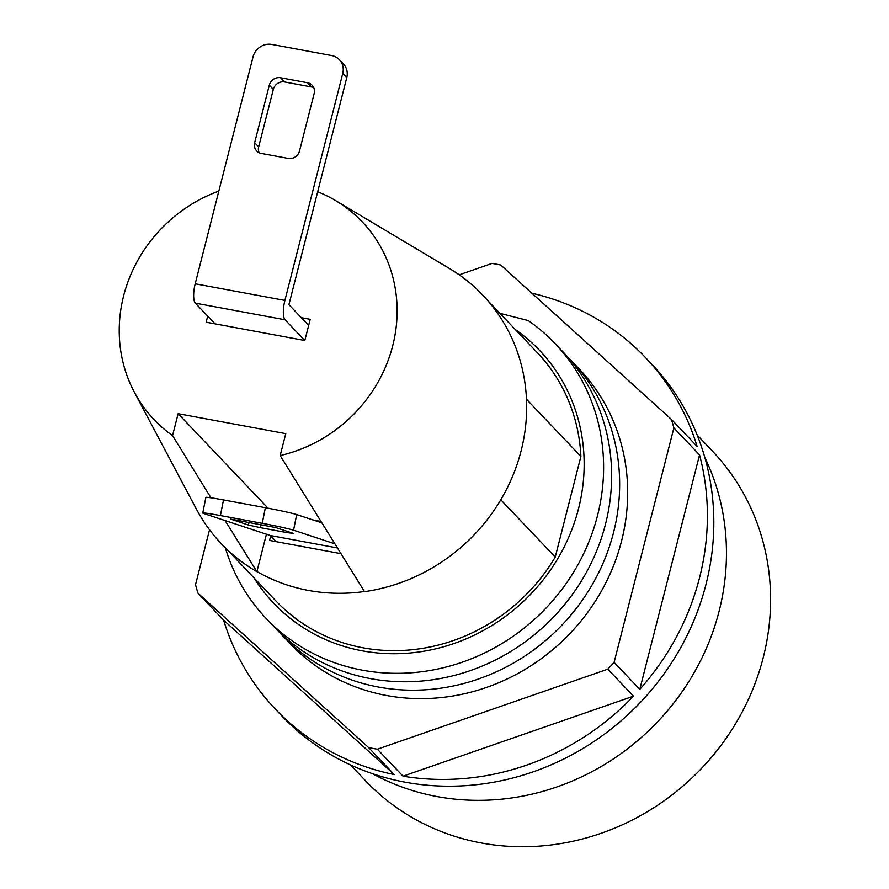 <?xml version="1.0" encoding="UTF-8"?>
<svg xmlns="http://www.w3.org/2000/svg" width="889" height="889" viewBox="0 0 889 889"><rect width="100%" height="100%" fill="white"/><g stroke="black" fill="none" stroke-linecap="round" stroke-linejoin="round"><path stroke-width="1.33" d="M372.513 773.686A239.274 222.783 -43.6 0 0 437.021 796.555A239.274 222.783 -43.6 0 0 672.917 704.132A239.274 222.783 -43.6 0 0 704.833 457.535M226.006 548.457L276.023 601.042A180.256 167.832 -43.6 0 0 555.247 557.047L500.785 499.785M218.827 191.102A143.562 133.672 -43.6 0 0 134.317 392.149L196.425 509.141A180.389 167.954 -43.6 0 0 256.888 571.683L256.921 571.549A180.256 167.832 -43.6 0 0 364.446 591.529M526.477 399.239L580.895 456.435L555.247 557.047M134.317 392.149A143.562 133.672 -43.6 0 0 172.544 435.61L178.133 413.685L285.769 433.643L280.179 455.568L364.523 591.652A180.389 167.954 -43.6 0 0 520.787 452.079A180.389 167.954 -43.6 0 0 449.401 268.478L335.653 200.614A143.562 133.672 -43.6 0 0 317.695 191.746M320.862 521.421L313.028 519.965M266.433 534.222L256.921 571.549M270.723 535.856L269.556 540.434L340.876 553.658M254.154 578.061A183.445 170.799 -43.6 0 0 524.343 600.542A183.445 170.799 -43.6 0 0 515.353 329.575M580.895 456.435A180.256 167.832 -43.6 0 0 537.212 352.555L487.205 299.982M254.654 142.685A9.568 8.912 -43.6 0 0 256.688 150.941A9.568 8.912 -43.6 0 0 261.31 153.43L288.225 158.42A9.568 8.912 -43.6 0 0 299.504 150.997L314.161 93.501A9.568 8.912 -43.6 0 0 312.128 85.233A9.568 8.912 -43.6 0 0 307.505 82.755L280.602 77.765A9.568 8.912 -43.6 0 0 269.311 85.177L254.654 142.685L258.666 146.896A9.568 8.912 -43.6 0 0 259.077 152.686M195.202 283.791L284.902 300.426L342.754 73.443A15.946 14.857 -43.6 0 0 339.365 59.674A15.946 14.857 -43.6 0 0 331.664 55.54L271.867 44.45A15.946 14.857 -43.6 0 0 253.065 56.807L195.202 283.791A15.946 4.823 100.5 0 0 195.358 303.149L285.058 319.784L304.76 340.498M308.661 325.407L288.914 304.649L346.766 77.665A15.946 14.857 -43.6 0 0 343.376 63.897L339.365 59.674M313.75 87.711A9.568 8.912 -43.6 0 0 311.517 86.978L284.613 81.977A9.568 8.912 -43.6 0 0 273.323 89.4L258.666 146.896M321.751 522.843L296.67 514.575A25.525 1 -168.8 0 0 265.367 507.697L223.506 499.929A25.525 1 -168.8 0 0 205.859 497.407L202.759 513.042A25.525 1 -168.8 0 0 203.87 513.564L270.412 535.534L337.32 547.946M296.67 514.575L293.57 530.211A25.525 1 -168.8 0 0 262.255 523.332L220.405 515.564A25.525 1 -168.8 0 0 202.759 513.042M287.125 532.622L293.326 533.367L275.768 527.577L230.495 519.054L248.476 525.055L260.221 527.633L287.125 532.622L287.369 531.4M293.57 530.211L334.753 543.801M225.35 547.824A199.403 185.645 136.4 0 0 519.532 631.646A199.403 185.645 136.4 0 0 528.222 320.573L499.896 313.328M559.037 347.866A199.403 185.645 136.4 0 1 546.613 623.956A199.403 185.645 136.4 0 1 270.245 622.6M567.06 356.3A199.403 185.645 136.4 0 1 554.636 632.39A199.403 185.645 136.4 0 1 278.268 631.034M350.433 764.884L365.646 780.875A239.274 222.783 -43.6 0 0 481.149 842.939A239.274 222.783 -43.6 0 0 736.537 722.09A239.274 222.783 -43.6 0 0 712.367 451.034L697.154 435.043M178.133 413.685L268.056 508.197M639.791 689.342A255.232 237.63 -43.6 0 0 699.543 454.901L639.791 689.342L614.11 662.349A255.232 237.63 136.4 0 1 607.798 669.184L633.479 696.176L403.028 776.186L377.358 749.205A255.232 237.63 136.4 0 1 368.635 747.582L394.305 774.575L223.617 620.155L197.947 593.163A255.232 237.63 136.4 0 1 195.524 584.706L209.526 529.788M280.179 455.568A143.562 133.672 -43.6 0 0 393.894 340.765A143.562 133.672 -43.6 0 0 335.653 200.614M301.293 317.673L310.217 319.318L304.816 340.509L206.148 322.207L207.704 316.117M368.635 747.582L197.947 593.163M215.071 323.863L195.358 303.149M172.544 435.61L210.96 497.807M225.084 520.576L256.888 571.683M284.902 300.426A15.946 4.823 100.5 0 0 285.058 319.784M223.617 620.155A255.232 237.63 -43.6 0 0 275.457 709.222A255.232 237.63 -43.6 0 0 394.305 774.575M276.257 541.679L270.412 535.534M459.213 274.823L492.039 263.433A255.232 237.63 136.4 0 1 500.763 265.044L671.462 419.464L697.132 446.445A255.232 237.63 -43.6 0 0 645.292 357.389L651.715 364.134A255.232 237.63 136.4 0 1 705.966 461.658A255.232 237.63 136.4 0 1 582.806 748.582A255.232 237.63 136.4 0 1 281.88 715.967L275.457 709.222M403.028 776.186A255.232 237.63 -43.6 0 0 633.479 696.176M645.292 357.389A255.232 237.63 -43.6 0 0 531.911 293.226M671.462 419.464A255.232 237.63 136.4 0 1 673.873 427.92L699.543 454.901M607.798 669.184L377.358 749.205M673.873 427.92L614.11 662.349M575.083 364.734A199.403 185.645 136.4 0 1 562.659 640.825A199.403 185.645 136.4 0 1 286.291 639.469M273.323 89.4L269.311 85.177M284.613 81.977L280.602 77.765M311.517 86.978L307.505 82.755M265.367 507.697L262.255 523.332M223.506 499.929L220.405 515.564M260.221 527.633L260.855 524.41M346.766 77.665L342.754 73.443M248.476 525.055L249.042 522.21"/></g></svg>
